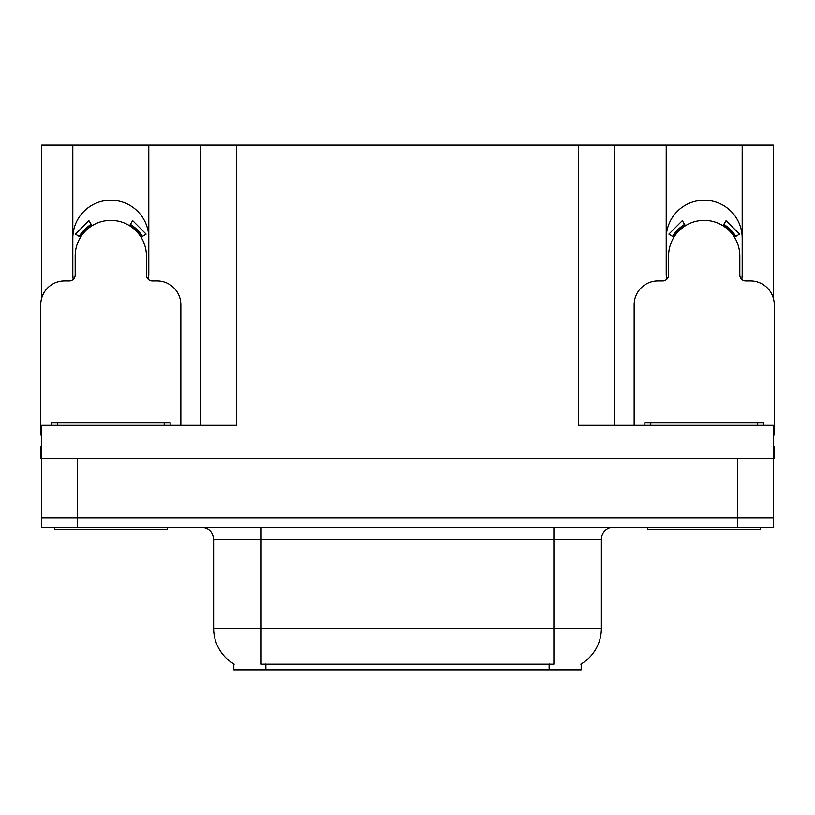 <?xml version="1.0" encoding="UTF-8"?>
<svg xmlns="http://www.w3.org/2000/svg" width="815" height="815" viewBox="0 0 815 815"><rect width="100%" height="100%" fill="white"/><g stroke="black" fill="none" stroke-linecap="round" stroke-linejoin="round"><path stroke-width="1.22" d="M741.782 279.402A37.989 37.989 0 0 0 742.19 273.809L742.19 145.111L773.303 145.111L773.303 298.035M148.381 279.402A37.989 37.989 0 0 0 148.788 273.809L148.788 145.111L200.796 145.111L200.796 425.308M581.197 663.97L581.197 669.889L233.803 669.889L233.803 663.97M72.81 238.194A37.989 37.989 0 0 1 110.799 200.205A37.989 37.989 0 0 1 148.788 238.194M77.323 527.417L773.303 527.417L773.303 517.912L41.697 517.912L41.697 458.55L77.323 458.55L77.323 517.912L41.697 517.912L41.697 527.417L77.323 527.417L77.323 517.912L773.303 517.912L773.303 458.55L77.323 458.55M200.796 145.111L578.589 145.111L578.589 425.308L773.303 425.308L773.303 458.55L774.25 458.55L774.25 446.681L773.303 446.681M41.697 446.681L40.75 446.681L40.75 458.55L41.697 458.55L41.697 425.308L236.411 425.308L236.411 145.111M73.218 279.402A37.989 37.989 0 0 1 72.81 273.809L72.81 145.111L41.697 145.111L41.697 298.035M578.589 145.111L614.204 145.111L614.204 425.308L614.204 145.111L666.212 145.111L666.212 273.809A37.989 37.989 0 0 0 666.619 279.402M742.19 145.111L666.212 145.111M72.81 145.111L148.788 145.111M742.19 238.194A37.989 37.989 0 0 0 704.201 200.205A37.989 37.989 0 0 0 666.212 238.194M234.16 664.184A41.555 41.555 0 0 1 213.622 628.334L261.106 628.334L261.106 664.184L553.894 664.184L553.894 628.334L601.378 628.334L601.378 539.286A11.868 11.868 0 0 1 613.257 527.417M213.622 628.334L213.622 539.286C212.919 532.073 208.956 528.12 201.743 527.417M580.84 664.184A41.555 41.555 0 0 0 601.378 628.334M773.303 527.417L773.303 517.912M180.849 425.308L180.849 304.678A23.747 23.747 0 0 0 157.101 280.93L152.354 280.93A5.939 5.939 0 0 1 146.415 275.001L146.415 256.002A35.616 35.616 0 0 0 110.799 220.386A35.616 35.616 0 0 0 75.184 256.002L75.184 275.001A5.939 5.939 0 0 1 69.244 280.93L64.497 280.93A23.747 23.747 0 0 0 40.75 304.678L40.75 434.803A23.747 23.747 0 0 1 41.697 434.823M129.565 225.724L132.692 220.682L146.119 234.119L141.076 237.236M80.522 237.236L75.479 234.119L88.906 220.682L92.034 225.724M167.197 527.417L167.197 529.791L54.401 529.791L54.401 527.417M51.437 425.308L51.437 422.934L170.162 422.934L170.162 425.308M760.599 527.417L760.599 529.791L647.803 529.791L647.803 527.417M644.838 425.308L644.838 422.934L763.563 422.934L763.563 425.308M773.303 434.823A23.747 23.747 0 0 1 774.25 434.803L774.25 304.678A23.747 23.747 0 0 0 750.503 280.93L745.756 280.93A5.939 5.939 0 0 1 739.816 275.001L739.816 256.002A35.616 35.616 0 0 0 704.201 220.386A35.616 35.616 0 0 0 668.585 256.002L668.585 275.001A5.939 5.939 0 0 1 662.646 280.93L657.899 280.93A23.747 23.747 0 0 0 634.152 304.678L634.152 425.308M722.966 225.724L726.094 220.682L739.521 234.119L734.478 237.236M673.923 237.236L668.881 234.119L682.308 220.682L685.435 225.724M737.677 458.55L737.677 527.417M549.147 669.889L549.147 663.97M265.853 669.889L265.853 663.97M553.894 527.417L553.894 539.286L213.622 539.286M601.378 539.286L553.894 539.286L553.894 628.334L261.106 628.334L261.106 527.417M142.431 236.401A37.215 37.215 0 0 0 130.4 224.37M91.198 224.37A37.215 37.215 0 0 0 79.167 236.401M141.413 237.033A36.013 36.013 0 0 0 129.768 225.388M91.83 225.388A36.013 36.013 0 0 0 80.186 237.033M57.376 422.934L57.376 425.308M164.222 422.934L164.222 425.308M650.778 422.934L650.778 425.308M757.624 422.934L757.624 425.308M735.833 236.401A37.215 37.215 0 0 0 723.802 224.37M684.6 224.37A37.215 37.215 0 0 0 672.569 236.401M734.814 237.033A36.013 36.013 0 0 0 723.17 225.388M685.232 225.388A36.013 36.013 0 0 0 673.587 237.033"/></g></svg>
